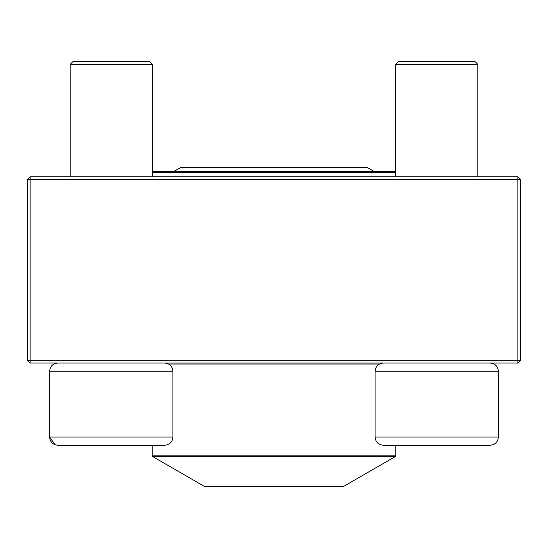 <?xml version="1.0" encoding="UTF-8"?>
<svg xmlns="http://www.w3.org/2000/svg" width="548" height="548" viewBox="0 0 548 548"><rect width="100%" height="100%" fill="white"/><g stroke="black" fill="none" stroke-linecap="round" stroke-linejoin="round"><path stroke-width="0.82" d="M30.14 363.05L517.86 363.05L520.6 360.31L520.6 179.47L30.14 179.47L30.14 360.31L517.86 360.31L517.86 176.73L30.14 176.73L27.4 179.47L27.4 360.31L30.14 360.31L30.14 363.05L27.4 360.31M520.6 179.47L517.86 176.73M27.4 179.47L30.14 179.47L30.14 176.73M520.6 360.31L517.86 360.31L517.86 363.05M152.351 176.73L152.351 64.39L70.151 64.39L72.891 61.65L149.611 61.65L152.351 64.39L152.351 171.25L395.649 171.25L395.649 64.39L395.649 176.73M172.901 437.03L172.901 371.27L49.601 371.27C50.087 366.276 52.827 363.536 57.821 363.05C52.827 363.536 50.087 366.276 49.601 371.27L49.601 437.03L172.901 437.03C172.415 442.024 169.674 444.764 164.681 445.25L57.704 445.25M401.944 445.25L395.793 445.25L395.793 455.82L395.382 456.532L152.618 456.532L152.207 455.82L395.793 455.82M490.179 445.25L383.319 445.25C378.325 444.764 375.586 442.024 375.099 437.03L498.399 437.03C497.913 442.024 495.173 444.764 490.179 445.25C495.173 444.764 497.913 442.024 498.399 437.03L498.399 371.27C497.913 366.276 495.173 363.536 490.179 363.05C495.173 363.536 497.913 366.276 498.399 371.27L375.099 371.27L375.099 437.03M477.849 64.39L395.649 64.39L398.389 61.65L475.109 61.65L477.849 64.39L477.849 176.73M395.649 172.62L152.351 172.62M152.618 456.532L204.267 486.35L343.733 486.35L395.382 456.532M168.537 364.009L379.463 364.009M70.151 64.39L70.151 176.73L70.151 64.39L72.891 61.65M49.601 371.27L49.601 437.03L55.081 444.777M375.099 371.27C375.586 366.276 378.325 363.536 383.319 363.05M398.389 61.65L395.649 64.39M172.901 371.27C172.415 366.276 169.674 363.536 164.681 363.05M49.601 437.03C50.087 442.024 52.827 444.764 57.821 445.25M152.207 455.82L152.207 445.25M174.243 171.25L180.566 167.599L367.434 167.599L373.757 171.25"/></g></svg>
